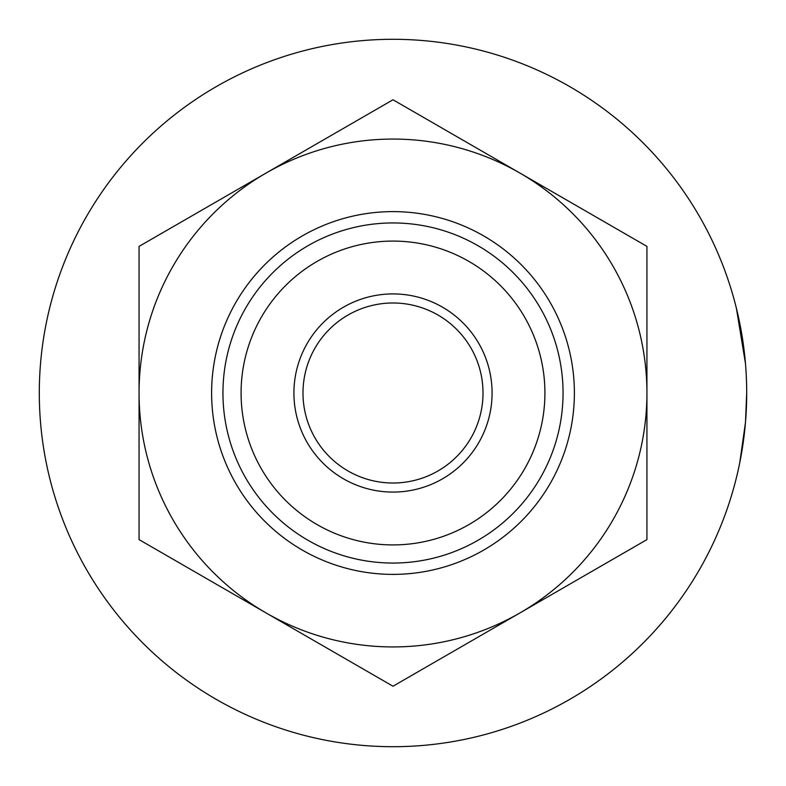 <?xml version="1.0" encoding="UTF-8"?>
<svg xmlns="http://www.w3.org/2000/svg" width="786" height="786" viewBox="0 0 786 786"><rect width="100%" height="100%" fill="white"/><g stroke="black" fill="none" stroke-linecap="round" stroke-linejoin="round"><path stroke-width="1.18" d="M746.7 393A353.7 353.7 0 0 0 393 39.3A353.7 353.7 0 0 0 39.3 393A353.7 353.7 0 0 0 393 746.7A353.7 353.7 0 0 0 746.7 393L745.472 422.495L739.773 462.659M544.914 393A151.914 151.914 0 0 0 393 241.086A151.914 151.914 0 0 0 241.086 393A151.914 151.914 0 0 0 393 544.914A151.914 151.914 0 0 0 544.914 393M222.949 393A170.051 170.051 0 0 1 393 222.949A170.051 170.051 0 0 1 563.051 393A170.051 170.051 0 0 1 393 563.051A170.051 170.051 0 0 1 222.949 393M745.472 363.505L736.403 308.289M482.417 403.336A90.017 90.017 0 0 0 403.336 303.583A90.017 90.017 0 0 0 303.583 382.664A90.017 90.017 0 0 0 382.664 482.417A90.017 90.017 0 0 0 482.417 403.336M294.573 381.623A99.085 99.085 0 0 1 404.377 294.573A99.085 99.085 0 0 1 491.427 404.377A99.085 99.085 0 0 1 381.623 491.427A99.085 99.085 0 0 1 294.573 381.623M483.695 235.918A181.389 181.389 0 0 1 550.082 483.695A181.389 181.389 0 0 1 302.305 550.082A181.389 181.389 0 0 1 235.918 302.305A181.389 181.389 0 0 1 483.695 235.918M139.063 393L139.063 539.609L393 686.227L646.937 539.609L646.937 246.391L393 99.773L139.063 246.391L139.063 393A253.937 253.937 0 0 0 519.968 612.913A253.937 253.937 0 0 0 519.968 173.087A253.937 253.937 0 0 0 139.063 393"/></g></svg>
